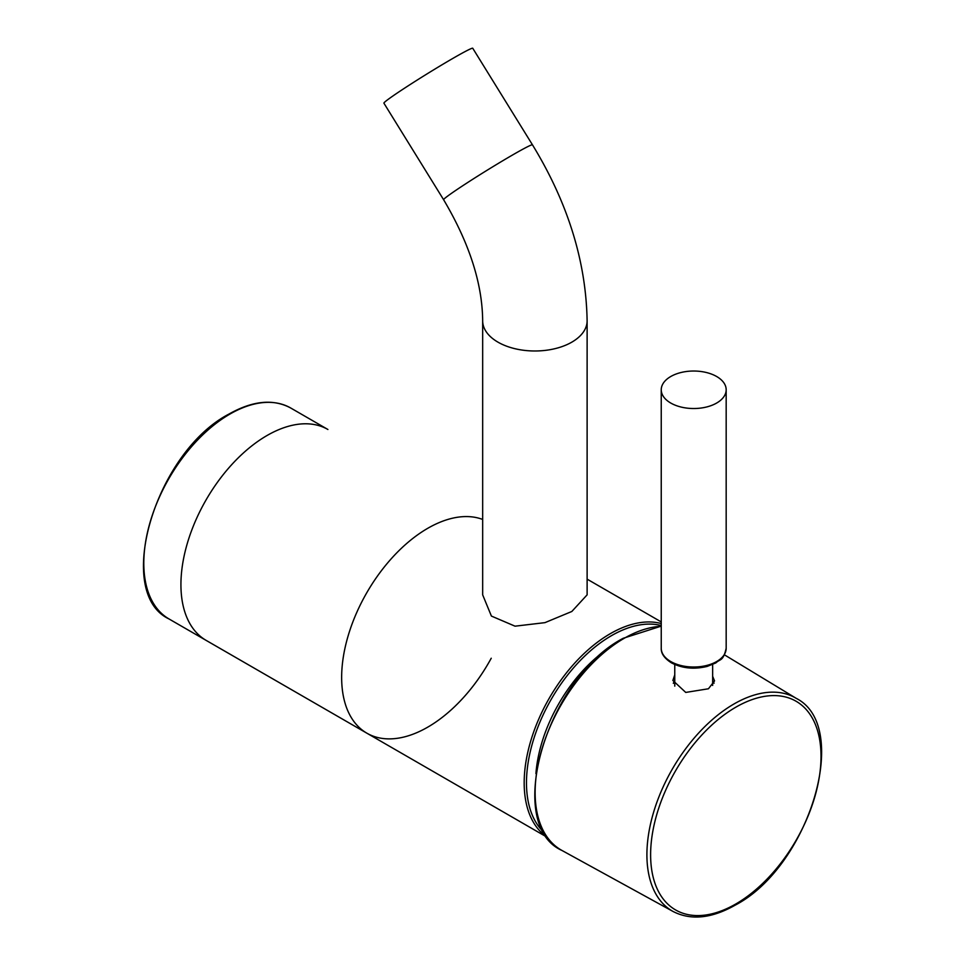<?xml version="1.0" encoding="UTF-8"?>
<svg xmlns="http://www.w3.org/2000/svg" width="965" height="965" viewBox="0 0 965 965"><rect width="100%" height="100%" fill="white"/><g stroke="black" fill="none" stroke-linecap="round" stroke-linejoin="round"><path stroke-width="1.45" d="M472.741 48.25A52.219 2.232 148.3 0 0 453.043 58.298A52.219 2.232 148.3 0 0 406.88 86.657A52.219 2.232 148.3 0 0 383.913 103.183L443.635 199.755A52.219 2.232 -31.7 0 1 466.602 183.217A52.219 2.232 -31.7 0 1 512.765 154.87A52.219 2.232 -31.7 0 1 532.463 144.822L472.741 48.25M587.118 320.838A52.219 30.156 0 0 1 571.823 342.153A52.219 30.156 0 0 1 514.912 348.691A52.219 30.156 0 0 1 482.669 320.838L482.669 594.85L491.402 616.068L515.045 626.176L544.96 622.642L571.823 611.484L587.118 594.85L587.118 320.838C586.093 261.467 567.878 202.795 532.463 144.822M712.652 680.82A20.832 12.026 180 0 1 714.052 683.232M674.764 674.849L672.87 680.47L685.741 692.424L708.443 688.769L714.546 680.892L712.652 676.32M673.329 683.329A20.832 12.026 180 0 1 674.764 680.82M670.747 403.032A32.472 18.745 0 0 0 706.139 407.097A32.472 18.745 0 0 0 726.175 389.776A32.472 18.745 0 0 0 716.669 376.519A32.472 18.745 0 0 0 681.278 372.454A32.472 18.745 0 0 0 661.242 389.776A32.472 18.745 0 0 0 670.747 403.032M674.764 664.499L674.764 685.838A18.938 10.941 0 0 0 674.776 686.151M290.791 408.05A121.771 70.3 120 0 0 229.911 414.082A121.771 70.3 120 0 0 150.359 521.389A121.771 70.3 120 0 0 169.02 618.963C113.351 592.812 155.57 452.078 229.091 413.997C252.818 400.644 273.385 398.666 290.791 408.05L327.907 429.485A121.771 70.3 120 0 0 203.543 504.43A121.771 70.3 120 0 0 206.148 640.386L366.869 733.183A121.771 70.3 120 0 0 491.233 658.239M482.669 519.447A121.771 70.3 120 0 0 364.263 597.226A121.771 70.3 120 0 0 366.869 733.183M547.046 837.101A121.771 70.3 -60 0 1 531.401 738.804A121.771 70.3 -60 0 1 610.29 633.691A121.771 70.3 -60 0 1 661.242 623.547M661.242 625.549A120.142 69.359 120 0 0 611.436 635.682A120.142 69.359 120 0 0 535.237 734.377A120.142 69.359 120 0 0 544.031 832.397M608.179 648.468A112.567 64.993 120 0 0 535.925 773.616M735.812 707.2A120.504 69.576 120 0 0 650.615 854.785A120.504 69.576 120 0 0 735.812 903.976A120.504 69.576 120 0 0 821.022 756.403A120.504 69.576 120 0 0 735.812 707.2M796.234 698.358C851.962 726.44 808.887 866.823 735.258 905.122C711.651 918.475 690.952 920.61 673.16 911.527A123.086 71.06 -60 0 1 653.329 813.157A123.086 71.06 -60 0 1 733.943 704.004A123.086 71.06 -60 0 1 796.234 698.358L724.425 654.825M661.242 626.309A125.8 72.628 120 0 0 624.078 638.372A125.8 72.628 120 0 0 541.691 749.926A125.8 72.628 120 0 0 561.968 850.467C503.416 824.508 546.781 677.852 623.245 638.275L661.242 626.128M670.747 661.532A32.472 18.745 0 0 0 706.139 665.597A32.472 18.745 0 0 0 726.175 648.275C723.111 661.592 720.373 658.588 715.849 662.919L707.212 666.405C694.016 669.589 682.05 668.383 671.302 662.774C664.366 658.299 661.013 653.474 661.242 648.275A32.472 18.745 0 0 0 670.747 661.532M547.191 837.294L169.02 618.963M661.242 621.93L587.118 579.145M482.669 320.838C482.343 283.469 469.328 243.12 443.635 199.755M673.16 911.527L561.968 850.467M726.175 389.776L726.175 648.275M712.652 664.499L712.652 685.427M661.242 389.776L661.242 648.275"/></g></svg>
